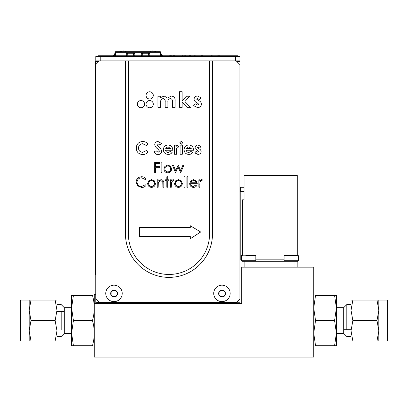 <?xml version="1.0" encoding="UTF-8"?>
<svg xmlns="http://www.w3.org/2000/svg" width="408" height="408" viewBox="0 0 408 408"><rect width="100%" height="100%" fill="white"/><g stroke="black" fill="none" stroke-linecap="round" stroke-linejoin="round"><path stroke-width="0.61" d="M94.279 294.275L94.279 303.419L94.279 294.275L95.778 294.275M103.275 303.419L103.275 302.614M98.884 303.419L98.884 302.762M94.279 357.127L94.279 303.419L94.279 357.127L313.721 357.127L313.721 267.158L241.704 267.158L241.704 303.419L241.704 267.158M94.279 303.419L241.704 303.419M227.037 302.614L227.037 303.419M109.125 303.419L109.125 302.614M221.83 290.175L219.091 291.817L219.03 295.045M219.096 294.831L219.091 295.275L222.059 296.983A3.437 3.437 90 0 0 225.037 291.827A3.437 3.437 90 0 0 222.059 290.108L221.692 290.333M298.457 260.692L284.06 260.692L284.06 255.801L298.457 255.801L298.457 260.692L297.84 261.268L297.84 267.046L242.031 267.046L242.031 261.268L241.414 260.692L241.99 261.268M242.031 261.268L242.031 267.046L242.031 261.268L252.491 261.268M297.84 261.268L244.882 261.268L244.882 267.046M294.989 267.046L294.989 261.268M255.816 255.801L255.816 260.692L241.414 260.692L241.414 255.801L255.816 255.801L255.24 255.224L245.759 255.224M246.519 255.224L248.615 255.224M250.981 255.224L251.471 255.224M246.248 255.224L245.917 255.224M248.013 255.224L249.217 255.224M298.457 255.801L297.881 255.224L284.636 255.224L284.06 255.801M290.654 255.224L291.858 255.224M112.379 290.567A3.437 3.437 -90 0 1 114.097 290.108L111.282 291.669M111.134 294.831L111.129 295.275L114.097 296.983A3.437 3.437 90 0 0 117.076 291.827A3.437 3.437 90 0 0 111.124 291.827L111.068 295.045M113.883 296.922L117.076 295.265L117.076 291.827L114.097 290.108M111.501 291.618L111.124 291.827A3.437 3.437 90 0 0 114.097 296.983L114.327 296.912M224.655 295.469L225.037 295.265L225.037 291.827L222.059 290.108A3.437 3.437 90 0 0 219.086 295.265A3.437 3.437 90 0 0 222.059 296.983L224.874 295.423M222.289 296.912L221.845 296.922M120.156 51.739A5.921 5.921 -90 0 1 126.312 51.739M149.787 51.739A5.921 5.921 -90 0 1 155.948 51.739L156.335 51.739M115.586 55.748L115.586 51.739L119.335 51.739M133.273 55.748L133.436 53.887L133.304 55.748M127.852 55.748L127.689 53.887L133.436 53.887L134.161 53.178L126.965 53.178L127.689 53.887M142.826 55.748L142.662 53.887L142.8 55.748M148.252 55.748L148.42 53.836L149.134 53.178L141.943 53.178L142.662 53.887L148.415 53.887M149.695 55.748L149.853 53.958L149.134 53.178M141.943 53.178L141.224 53.958L141.382 55.748M134.722 55.748L134.88 53.958L134.161 53.178M126.403 55.748L126.251 53.958L126.965 53.178M160.227 55.748L160.227 51.739A0.576 0.576 -90 0 1 160.803 52.316A0.576 0.576 90 0 0 160.227 51.739L158.498 51.739M115.015 54.035L114.745 53.836L113.378 55.748L114.745 53.836L115.015 52.316A0.576 0.576 -90 0 1 115.586 51.739L160.227 51.739M160.227 53.958L160.803 54.147L160.803 53.178L161.068 53.836L160.803 54.035M160.803 54.417L160.803 55.748L160.803 54.417L161.752 55.748L160.665 54.254L161.114 53.887L160.665 54.254L161.114 53.887L160.803 53.178L160.803 55.748L160.803 52.316L161.068 53.836L162.435 55.748L160.803 53.178L160.227 53.213L160.798 53.178M155.759 51.739L156.483 51.739M115.015 55.748L115.015 54.417L114.062 55.748L115.015 54.417L115.015 55.748L115.015 52.316A0.576 0.576 -90 0 1 115.586 51.739M114.699 53.887L115.148 54.254L114.699 53.887L113.378 55.748L114.699 53.887M244.02 191.158L243.841 191.602L239.909 191.602M239.909 187.282L243.841 187.282L244.02 187.721M255.816 259.85L284.06 259.85M297.294 255.224L297.294 175.476L244.025 175.476L244.02 199.808L242.576 199.808L242.576 255.224M294.413 175.476L294.413 175.185L245.458 175.185L245.458 175.476M244.025 175.476L245.193 175.476M190.281 225.721L190.281 227.536L139.449 227.536L139.449 236.446L190.281 236.446L190.281 238.756L200.68 231.994L190.281 225.721M160.665 102.464L160.665 107.365L157.932 107.365L157.932 96.227L160.665 96.227L160.665 97.558L164.215 96.033L167.494 98.017L171.289 96.033C174.078 96.359 175.358 97.976 175.124 100.888L175.124 107.365L172.385 107.365L172.385 101.771C172.635 99.991 171.977 98.925 170.416 98.573C168.484 98.996 167.647 100.266 167.892 102.393L167.892 107.365L165.158 107.365L165.158 102.026C165.434 100.159 164.766 99.006 163.144 98.573C161.236 99.042 160.41 100.337 160.665 102.464L160.665 107.365L157.932 107.365L157.932 96.227L160.665 96.227L160.665 97.558L164.215 96.033L167.494 98.017L171.289 96.033C174.078 96.359 175.358 97.976 175.124 100.888L175.124 107.365L172.385 107.365L172.385 101.771C172.635 99.991 171.977 98.925 170.416 98.573C168.484 98.996 167.647 100.266 167.892 102.393L167.892 107.365L165.158 107.365L165.158 102.026C165.434 100.159 164.766 99.006 163.144 98.573M144.605 104.142A3.616 3.616 90 0 0 139.184 101.011A3.616 3.616 90 0 0 139.184 107.273A3.616 3.616 90 0 0 144.605 104.142M125.45 233.861A43.523 43.523 90 0 0 168.973 277.379A43.523 43.523 90 0 0 212.492 233.861L212.492 61.016L209.569 61.016L209.569 233.861A40.596 40.596 -90 0 1 168.973 274.451A40.596 40.596 -90 0 1 128.377 233.861L128.377 61.016L125.45 61.016L125.45 233.861M128.377 61.016L209.569 61.016M142.739 141.479C144.871 141.53 146.635 142.356 148.043 143.958L146.406 145.518L142.652 143.713C140.066 143.963 138.674 145.391 138.48 147.992C138.644 150.654 140.046 152.097 142.693 152.322L146.406 150.511L147.992 152.179C146.564 153.745 144.804 154.535 142.703 154.55C138.659 154.244 136.507 152.056 136.246 147.997C136.568 144.009 138.73 141.836 142.739 141.479M157.177 145.121L160.466 148.16L161.752 151.011C161.548 153.265 160.298 154.443 158.018 154.55C156.188 154.479 154.882 153.597 154.102 151.904L156.065 150.725L158.1 152.322L159.523 151.144L157.871 148.996C156.198 147.925 155.152 146.472 154.739 144.636C154.948 142.683 156.035 141.632 158.003 141.479L161.435 143.463L159.768 144.988L157.978 143.713L156.973 144.529L157.177 145.121L156.973 144.529L157.978 143.713L159.768 144.988M166.551 147.4L165.74 148.497L170.524 148.497L168.167 146.9L166.551 147.4L168.167 146.9L170.524 148.497M165.582 150.251C165.842 151.664 166.683 152.408 168.111 152.48L170.248 151.536L172.115 152.424C171.12 153.78 169.779 154.433 168.086 154.392C165.164 154.204 163.588 152.653 163.348 149.741C163.547 146.829 165.092 145.243 167.984 144.988C170.993 145.197 172.584 146.809 172.752 149.828L172.747 150.251L165.582 150.251M176.577 150.557L176.577 154.234L174.349 154.234L174.349 145.146L176.261 145.146L176.261 146.268L178.22 144.988L179.132 145.212L178.439 147.104L177.796 146.9C176.74 147.589 176.333 148.655 176.572 150.113L176.577 150.557M180.086 154.234L180.086 145.146L182.32 145.146L182.32 154.234L180.086 154.234M186.466 148.497L191.245 148.497L188.894 146.9L187.272 147.4L186.466 148.497L191.245 148.497L188.894 146.9L187.272 147.4M186.303 150.251C186.563 151.664 187.41 152.408 188.838 152.48L190.975 151.536L192.841 152.424C191.847 153.78 190.505 154.433 188.812 154.392C185.89 154.204 184.309 152.653 184.074 149.741C184.273 146.829 185.819 145.243 188.71 144.988C191.719 145.197 193.305 146.809 193.479 149.828L193.469 150.251L186.303 150.251M197.89 154.392L194.754 152.867L196.105 151.363L197.931 152.322L198.9 151.623L197.202 150.246L195.07 147.533C195.32 145.886 196.294 145.034 198.002 144.988L200.971 146.549L199.604 148.017L198.094 147.059L197.304 147.614L198.905 148.767C200.257 149.287 200.996 150.236 201.129 151.623C200.879 153.454 199.798 154.377 197.89 154.392M159.701 163.481L155.632 163.481L155.632 166.632L159.701 166.632L159.701 167.683L155.632 167.683L155.632 172.671L154.709 172.671L154.709 162.435L159.701 162.435L159.701 163.481M161.145 172.671L161.145 162.17L162.063 162.17L162.063 172.671L161.145 172.671M163.899 168.953L164.924 166.296L167.78 165.056L170.621 166.291L171.646 168.953C171.431 171.319 170.141 172.604 167.78 172.803C165.413 172.609 164.118 171.324 163.899 168.953M167.775 165.98C165.969 166.158 164.985 167.153 164.822 168.958C164.985 170.758 165.969 171.737 167.775 171.885C169.575 171.737 170.559 170.758 170.728 168.958C170.559 167.153 169.575 166.158 167.775 165.98C165.969 166.158 164.985 167.153 164.822 168.958C164.985 170.758 165.969 171.737 167.775 171.885C169.575 171.737 170.559 170.758 170.728 168.958C170.559 167.153 169.575 166.158 167.775 165.98M180.637 170.575L182.891 165.189L183.855 165.189L180.729 172.671L178.143 167.29L175.532 172.671L172.436 165.189L173.42 165.189L175.649 170.575L178.25 165.189L180.637 170.575M146.089 178.893L145.284 179.505L141.566 177.801C138.817 177.99 137.307 179.438 137.032 182.141C137.317 184.875 138.853 186.313 141.627 186.466L145.284 184.758L146.089 185.365C144.957 186.803 143.468 187.517 141.632 187.517L137.409 185.722L136.114 182.07C136.435 178.75 138.271 176.975 141.622 176.751C143.463 176.74 144.952 177.454 146.089 178.893M151.536 180.555C149.736 180.734 148.752 181.728 148.583 183.539C148.752 185.339 149.736 186.313 151.536 186.466C153.342 186.313 154.326 185.339 154.489 183.539C154.326 181.733 153.342 180.739 151.536 180.555C149.736 180.734 148.752 181.728 148.583 183.539C148.752 185.339 149.736 186.313 151.536 186.466C153.342 186.313 154.326 185.339 154.489 183.539M151.541 187.384C149.175 187.185 147.885 185.905 147.665 183.529L148.691 180.877L151.541 179.637L154.387 180.871L155.412 183.529C155.193 185.9 153.903 187.185 151.541 187.384M161.017 179.637C163.072 179.969 164.006 181.234 163.812 183.432L163.812 187.252L162.894 187.252L162.787 182.029L160.854 180.555L158.309 182.539L158.166 187.252L157.248 187.252L157.248 179.77L158.166 179.77L158.166 181.116L161.017 179.637L158.166 181.116L158.166 179.77M171.462 182.167L171.294 187.252L170.376 187.252L170.376 179.77L171.294 179.77L171.294 180.871L173.119 179.637L173.92 179.892L171.462 182.167M175.496 183.539C175.664 185.339 176.649 186.313 178.449 186.466C180.254 186.313 181.239 185.339 181.407 183.539C181.239 181.733 180.254 180.739 178.449 180.555C176.649 180.734 175.664 181.728 175.496 183.539C175.664 185.339 176.649 186.313 178.449 186.466C180.254 186.313 181.239 185.339 181.407 183.539C181.239 181.733 180.254 180.739 178.449 180.555M175.603 180.877L178.454 179.637L181.3 180.871L182.325 183.529C182.106 185.9 180.815 187.185 178.454 187.384C176.088 187.185 174.797 185.905 174.578 183.529L175.603 180.877M186.92 187.252L186.92 176.751L187.838 176.751L187.838 187.252L186.92 187.252L186.92 176.751M193.509 180.555L191.582 181.259L190.694 182.789L196.37 182.789C195.962 181.356 195.009 180.617 193.509 180.555L191.582 181.259L190.694 182.789L196.37 182.789M196.477 181.111L197.288 183.707L190.597 183.707C190.735 185.395 191.643 186.318 193.326 186.466L196.08 184.89L196.896 185.319C196.151 186.686 194.999 187.374 193.438 187.384C191.107 187.185 189.853 185.9 189.674 183.529L190.536 181.035L193.463 179.637L196.477 181.111M201.613 179.637L202.409 179.892L201.904 180.688L201.435 180.555L199.951 182.167L199.787 187.252L198.864 187.252L198.864 179.77L199.787 179.77L199.787 180.871L201.613 179.637L199.787 180.871M201.435 180.555L199.951 182.167L199.787 184.737M190.597 183.707C190.735 185.395 191.643 186.318 193.326 186.466M184.028 187.252L184.028 176.751L184.951 176.751L184.951 187.252L184.028 187.252M162.787 182.029L160.854 180.555L158.309 182.539L158.166 184.549M155.632 163.481L155.632 166.632M199.604 148.017L198.094 147.059L197.304 147.614L198.094 148.359M197.931 152.322L198.9 151.623M156.065 150.725L158.1 152.322L159.523 151.144M142.652 143.713C140.066 143.963 138.674 145.391 138.48 147.992C138.644 150.654 140.046 152.097 142.693 152.322M209.569 233.861A40.596 40.596 -90 0 1 168.973 274.451A40.596 40.596 -90 0 1 128.377 233.861M153.291 104.142A3.616 3.616 90 0 0 147.869 101.011A3.616 3.616 90 0 0 147.869 107.273A3.616 3.616 90 0 0 153.291 104.142M153.291 95.385A3.616 3.616 90 0 0 147.869 92.254A3.616 3.616 90 0 0 147.869 98.517A3.616 3.616 90 0 0 153.291 95.385M182.152 107.365L179.418 107.365L179.418 91.734L182.152 91.734L182.152 100.853L186.405 96.227L189.786 96.227L184.901 101.536L190.485 107.365L187.042 107.365L182.152 102.265L182.152 107.365L179.418 107.365L179.418 91.734L182.152 91.734L182.152 100.853L186.405 96.227L189.786 96.227L184.901 101.536L190.485 107.365L187.042 107.365L182.152 102.265L182.152 107.365M194.035 99.149C194.335 97.129 195.529 96.094 197.625 96.033L201.261 97.946L199.589 99.746L197.737 98.573L196.768 99.251L198.727 100.669C200.384 101.301 201.292 102.469 201.455 104.162C201.144 106.406 199.823 107.539 197.487 107.559L193.642 105.687L195.299 103.846L197.538 105.019L198.721 104.162L196.641 102.474C195.111 101.832 194.244 100.725 194.035 99.149C194.335 97.129 195.529 96.094 197.625 96.033L201.261 97.946L199.589 99.746L197.737 98.573L196.768 99.251L198.727 100.669C200.384 101.301 201.292 102.469 201.455 104.162C201.144 106.406 199.823 107.539 197.487 107.559L193.642 105.687L195.299 103.846L197.538 105.019L198.721 104.162L196.641 102.474C195.111 101.832 194.244 100.725 194.035 99.149M179.77 142.81L181.198 141.321L182.636 142.841L181.213 144.35L179.77 142.81M166.831 179.77L166.831 176.751L167.749 176.751L167.749 179.77L169.065 179.77L169.065 180.688L167.749 180.688L167.749 187.252L166.831 187.252L166.831 180.688L165.52 180.688L165.52 179.77L166.831 179.77M95.559 275.038L95.559 260.263L95.559 275.038M95.778 260.263L95.559 61.603L95.559 260.263M95.737 61.603L95.737 260.263L95.737 61.603M240.383 187.486L240.383 191.602M240.2 260.044L240.2 191.602L240.2 260.044M227.037 302.762L239.909 302.762L239.873 250.828M100.2 302.614L95.814 302.762L95.814 298.993M95.814 64.49L95.814 61.603L95.814 64.49L95.814 61.603L98.7 61.603M103.275 302.762L109.125 302.762M239.909 293.25L239.909 302.762L239.909 293.25M239.909 253.021L239.909 302.762M239.909 61.603L239.909 250.828L239.909 61.603L236.946 61.603M236.569 61.22L239.909 60.868L235.518 60.868L235.518 56.483L239.909 56.483L239.909 60.868M99.093 61.21L95.814 60.868L95.814 56.483L95.814 60.868L95.814 56.483L235.518 56.483M100.2 56.483L100.2 60.868L95.814 60.868M100.2 60.868L235.518 60.868M99.435 60.868L95.778 64.53L95.778 298.957L99.435 302.614L236.212 302.614L239.873 298.957L239.873 64.53L236.212 60.868M122.216 293.398A8.226 8.226 0 0 0 109.874 286.273A8.226 8.226 0 0 0 109.874 300.523A8.226 8.226 0 0 0 122.216 293.398M230.178 293.398A8.226 8.226 0 0 0 217.836 286.273A8.226 8.226 0 0 0 217.836 300.523A8.226 8.226 0 0 0 230.178 293.398M101.077 56.115L101.077 55.748L167.642 55.748L167.642 56.483M167.642 55.748L208.457 55.748L208.457 56.115L237.716 56.115L236.252 56.115L236.252 56.483M208.457 55.748L237.716 55.748L237.716 56.115M234.641 56.115L234.641 55.748M127.265 55.748L127.265 56.115L98.007 56.115L98.007 55.748L101.077 55.748L98.007 55.748L98.007 56.483L98.007 56.115L99.47 56.115L98.007 56.115M99.47 56.115L99.47 56.483M181.172 55.748L181.172 56.483M180.336 55.748L180.897 55.748M180.984 55.748L181.891 55.748M185.594 55.748L186.415 55.748M185.594 55.677L184.844 55.748M184.844 55.677L184.09 55.748M183.274 55.677L182.254 55.677L183.274 55.677M188.924 55.677L191.031 55.677L188.924 55.677M211.502 55.677L212.303 55.677L211.502 55.677M212.767 55.748L212.303 55.748M219.407 55.677L217.127 55.748M225.966 55.748L223.482 55.748M194.019 55.677L196.003 55.748M200.093 55.748L197.732 55.748M173.451 55.677L174.971 55.677L173.451 55.677M173.252 55.677L173.905 55.677L173.252 55.677M173.191 55.677L174.185 55.677L173.191 55.677M201.221 55.677L202.796 55.677L201.221 55.677M169.626 55.677L171.426 55.677L169.626 55.677M20.4 300.074L20.4 341.032L20.4 300.074L29.177 300.074L29.177 310.315L29.177 300.074L31.008 300.074L29.177 310.315L31.008 320.555L55.141 320.555L56.972 330.796L56.972 341.032L55.141 341.032L56.972 341.032M31.008 300.074L56.972 300.074L55.141 300.074L56.972 310.315L56.972 330.796L55.141 341.032L29.177 341.032L29.177 330.796L31.008 341.032M31.008 320.555L29.177 330.796L29.177 341.032L20.4 341.032M56.972 300.074L56.972 310.315L55.141 320.555M29.177 311.411L29.177 329.695M73.414 345.698L71.604 333.127L71.604 345.698L92.463 345.698C94.85 337.314 94.85 328.935 92.463 320.555L73.414 320.555L71.604 307.984L73.414 295.412L71.604 295.412L71.604 333.127L73.414 320.555M92.463 320.555C94.85 312.171 94.85 303.792 92.463 295.412L73.414 295.412M71.681 345.698L71.604 295.412M71.604 307.663L64.285 307.663L64.285 333.443L71.604 333.443M61.18 311.411L61.18 329.695M64.285 311.411L56.972 311.411L56.972 304.552L56.972 329.695M351.028 304.552L351.028 341.032L376.992 341.032L378.823 330.796L378.823 300.074L376.992 300.074L387.6 300.074L387.6 341.032L378.823 341.032L378.823 330.796L376.992 320.555L378.823 310.315L376.992 300.074L351.028 300.074L351.028 304.552L346.82 304.552L346.82 311.411M352.859 320.555L351.028 310.315L351.028 330.796L352.859 341.032L351.028 341.032L351.028 330.796L352.859 320.555L376.992 320.555M378.823 341.032L376.992 341.032L378.823 341.032M352.859 300.074L351.028 310.315L351.028 300.074M315.537 345.698C313.15 345.698 313.15 345.698 315.537 345.698C313.15 345.698 313.15 345.698 315.537 345.698L313.721 333.127L315.537 320.555L313.721 307.984L315.537 320.555L313.721 333.127L315.537 345.698L336.32 345.698M315.537 295.412L313.721 307.979L315.537 295.412C313.15 295.412 313.15 295.412 315.537 295.412C313.15 295.412 313.15 295.412 315.537 295.412L334.585 295.412L336.396 307.984L336.396 295.412L334.585 295.412M315.537 320.555L334.585 320.555L336.396 333.127L336.396 307.984L334.585 320.555M336.396 345.698L336.396 333.127L334.585 345.698M336.396 333.443L343.715 333.443L343.715 307.663L336.396 307.663M346.82 329.695L346.82 304.552L343.715 307.663M160.227 52.316L115.586 52.316M255.816 260.692L255.24 261.268M241.414 255.801L241.99 255.224L241.414 255.801L241.414 260.692M284.06 260.692L284.636 261.268M64.285 307.663L61.18 304.552L56.972 304.552M64.285 333.443L61.18 336.554L56.972 336.554M343.715 333.443L346.82 336.554L351.028 336.554M343.715 329.695L351.028 329.695"/></g></svg>
